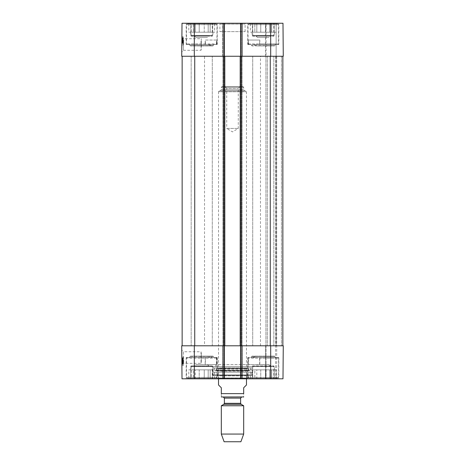 <?xml version="1.0" encoding="UTF-8"?>
<svg xmlns="http://www.w3.org/2000/svg" width="465" height="465" viewBox="0 0 465 465"><rect width="100%" height="100%" fill="white"/><g stroke="black" fill="none" stroke-linecap="round" stroke-linejoin="round"><path stroke-width="0.35" stroke-dasharray="2.33 1.74" d="M256.093 36.119L270.456 36.119L256.093 36.119L257.488 37.52L269.055 37.52L257.488 37.52L269.055 37.52L257.488 37.52L255.814 35.84L270.735 35.84L255.814 35.84M194.544 36.119L208.907 36.119L194.544 36.119L195.945 37.52L207.512 37.52L195.945 37.52L207.512 37.52L195.945 37.52L194.265 35.84L209.186 35.84L194.265 35.84M270.688 23.25L282.987 23.25L283.272 56.259L282.987 23.25L266.067 23.25L282.987 23.25L283.272 56.259L240.614 56.259L240.614 23.25L270.688 23.25L270.688 56.259M182.013 23.25L224.386 23.25L224.386 56.259L181.728 56.259L182.013 23.25M224.386 56.259L224.386 345.797L224.804 345.797L182.146 345.797L224.386 345.797L222.991 345.797L224.386 345.797L224.386 378.806L222.566 378.806L242.434 378.806L240.614 378.806L241.87 378.806L240.614 378.806L240.614 345.797L224.386 345.797L224.386 378.806L182.013 378.806L181.728 345.797L242.434 345.797L223.13 345.797L224.386 345.797L224.386 56.259L222.991 56.259L224.804 56.259L182.146 56.259L224.804 56.259L222.991 56.259L224.386 56.259L224.386 23.25L222.566 23.25L224.386 23.25L224.386 56.259L223.828 56.259L240.614 56.259L240.614 23.25L242.434 23.25L224.386 23.25M222.566 56.259L222.566 23.25L223.13 23.25L222.566 23.25L222.566 56.259L223.828 56.259L222.566 56.259L222.566 23.25L222.566 56.259L223.13 56.259L222.566 56.259M240.614 56.259L240.614 345.797L242.009 345.797L240.196 345.797L283.272 345.797L240.196 345.797L242.009 345.797L240.614 345.797L240.614 56.259L240.196 56.259L242.434 56.259L242.434 23.25L242.434 56.259L223.13 56.259L241.87 56.259L240.614 56.259L240.614 23.25M242.434 56.259L242.434 23.25L242.434 56.259L241.87 56.259L242.434 56.259M266.067 56.259L276.14 56.259L276.14 23.25L276.14 56.259L283.272 56.259L276.14 56.259L276.14 23.25L276.14 56.259L265.509 56.259L265.509 23.25L266.067 23.25L265.509 23.25L265.509 56.259L266.067 56.259L266.067 23.25L266.067 56.259M219.91 31.643L245.09 31.643L219.91 31.643L219.91 24.087L245.09 24.087L219.91 24.087L219.073 23.25L245.927 23.25L219.073 23.25M212.22 23.25L191.237 23.25L212.22 23.25L212.22 35.84L191.237 35.84L212.22 35.84M273.763 23.25L252.78 23.25L273.763 23.25L273.763 35.84L252.78 35.84L273.763 35.84M278.797 23.25L247.746 23.25L278.797 23.25L278.797 44.512L259.197 44.512L259.621 43.948L278.518 43.948L248.025 43.948L249.159 44.512L248.136 44.512L248.136 40.037L259.813 40.037L259.813 44.512M217.254 23.25L186.203 23.25L217.254 23.25L217.254 44.512L186.203 44.512L205.803 44.512L205.379 43.948L186.482 43.948L216.975 43.948L215.841 44.512L216.864 44.512L216.864 40.037L205.187 40.037L205.187 44.512M216.864 44.512L217.254 44.512M248.136 44.512L278.797 44.512M181.896 36.537L181.827 44.931L181.896 36.537L181.827 44.931L181.896 36.537L183.297 36.549L183.222 44.942L183.297 36.549L183.222 44.942L183.297 36.549L181.896 36.537M181.763 51.975L181.896 37.026L181.763 51.975L183.46 50.296M201.31 40.037L201.31 38.729L201.31 40.037M201.31 40.525L201.31 48.5C200.95 50.865 200.95 50.865 201.31 48.5C200.95 50.865 200.95 50.865 201.31 48.5L201.31 40.525M183.57 40.042L183.454 50.296L183.57 40.042M183.268 39.926L182.425 39.92L182.414 41.612L182.437 38.857L182.425 39.92L183.268 39.926L183.286 37.758L183.239 43.466L183.286 37.659L183.239 43.396L183.286 37.781L183.251 41.617L183.268 39.926L182.431 39.909L182.443 38.223L182.408 42.17L182.449 37.648L182.431 39.909L183.268 39.909L183.256 40.961L183.28 38.235L183.239 43.443L183.286 37.735L183.239 43.443L183.286 37.828L183.268 39.897L182.431 39.885L182.396 43.437L182.431 39.885M181.827 44.931L183.222 44.942L181.827 44.931M182.425 40.577L182.443 38.287L182.425 40.577L183.262 40.583L182.425 40.577M183.239 43.443L182.396 43.437L182.449 37.868L182.396 43.46L182.437 38.671L182.396 43.46L183.239 43.443M183.286 37.735L182.449 37.723M183.28 38.31L182.443 38.287M183.239 42.873L182.402 42.867L183.239 42.873M183.286 37.828L182.449 37.822L183.286 37.828M183.28 38.49L182.443 38.479L183.28 38.49M183.251 41.827L182.414 41.821M183.251 41.757L182.414 41.745M183.245 42.181L182.408 42.17M183.251 41.641L182.414 41.635M183.251 42.094L182.408 42.088M183.28 38.461L182.443 38.456L182.449 37.77L182.396 43.39L182.443 38.45L183.28 38.456M183.286 37.898L182.449 37.892M183.286 37.659L182.449 37.648M183.28 38.2L182.443 38.188M183.286 37.758L182.449 37.746M183.256 41.373L182.414 41.368M183.251 41.937L182.408 41.931M183.256 41.257L182.419 41.245L183.256 41.24M183.251 41.617L182.414 41.612M183.274 39.339L182.431 39.327L183.274 39.339M183.274 38.868L182.437 38.857M183.28 38.578L182.443 38.572M183.256 40.961L182.419 40.955M183.28 38.328L182.443 38.322L183.28 38.339M183.28 38.235L182.443 38.223M182.402 42.629L182.449 37.868L182.402 42.629L183.245 42.635M182.408 42.548L182.449 37.868L182.408 42.548L183.245 42.553M183.239 43.466L182.396 43.46L183.239 43.466M183.286 37.874L182.449 37.863M183.28 38.676L182.437 38.671M183.274 39.397L182.431 39.391M183.286 37.781L182.449 37.77M183.251 41.588L182.414 41.583M183.245 42.739L182.402 42.733L183.245 42.739M183.239 43.396L182.396 43.39L183.239 43.396M183.262 40.519L182.425 40.513M183.262 40.438L182.425 40.426M183.256 40.984L182.419 40.972M248.868 23.808L277.681 23.808L248.868 23.808L248.025 24.651L278.518 24.651L248.025 24.651L248.025 43.948L249.159 44.512M252.321 32.201L254.837 32.201L254.837 23.808L254.837 32.201L250.35 32.201L252.321 32.201L252.321 23.808L252.321 32.201M252.321 23.808L254.837 23.808L252.321 23.808M254.837 32.201L265.788 32.201L254.837 32.201M265.788 32.201L274.222 32.201L265.788 32.201L265.788 23.808L265.788 32.201M274.222 32.201L276.193 32.201L274.222 32.201L274.222 23.808L271.705 23.808L274.222 23.808L274.222 32.201M252.082 32.201L274.46 32.201L252.082 32.201L252.082 35.561L252.64 36.119L273.902 36.119L252.64 36.119M260.755 23.808L265.788 23.808L260.755 23.808L260.755 32.201L260.755 23.808L256.814 23.808L260.755 23.808M271.705 23.808L271.705 32.201L271.705 23.808L269.735 23.808L271.705 23.808M254.837 23.808L256.814 23.808L254.837 23.808M265.788 23.808L269.735 23.808L265.788 23.808M274.222 23.808L276.193 23.808L274.222 23.808M269.735 23.808L269.735 32.201L269.735 23.808M256.814 23.808L256.814 32.201L256.814 23.808M250.35 23.808L250.35 32.201M276.193 23.808L276.193 32.201M187.319 23.808L216.132 23.808L187.319 23.808L186.482 24.651L216.975 24.651L186.482 24.651L186.482 43.948L187.04 44.512L215.841 44.512M190.778 32.201L193.295 32.201L193.295 23.808L193.295 32.201L188.807 32.201L190.778 32.201L190.778 23.808L190.778 32.201M190.778 23.808L193.295 23.808L190.778 23.808M193.295 32.201L204.245 32.201L193.295 32.201M204.245 32.201L212.679 32.201L204.245 32.201L204.245 23.808L204.245 32.201M212.679 32.201L214.65 32.201L212.679 32.201L212.679 23.808L210.163 23.808L212.679 23.808L212.679 32.201M190.54 32.201L212.918 32.201L190.54 32.201L190.54 35.561L191.098 36.119L212.36 36.119L191.098 36.119M199.212 23.808L204.245 23.808L199.212 23.808L199.212 32.201L199.212 23.808L195.265 23.808L199.212 23.808M210.163 23.808L210.163 32.201L210.163 23.808L208.186 23.808L210.163 23.808M193.295 23.808L195.265 23.808L193.295 23.808M204.245 23.808L208.186 23.808L204.245 23.808M212.679 23.808L214.65 23.808L212.679 23.808M208.186 23.808L208.186 32.201L208.186 23.808M195.265 23.808L195.265 32.201L195.265 23.808M188.807 23.808L188.807 32.201M214.65 23.808L214.65 32.201M259.197 44.512L248.583 44.512M259.621 43.948L259.621 40.037L248.473 40.037L248.473 43.948M205.803 44.512L187.04 44.512M205.379 43.948L205.379 40.037L216.527 40.037L216.527 43.948M216.527 40.037L216.864 40.037M248.473 40.037L248.136 40.037M253.181 44.512L256.837 44.512C255.518 45.221 254.059 45.221 252.449 44.512L256.221 44.512M257.552 45.907L274.46 45.907L257.552 45.907M252.449 44.512L256.837 44.512M250.961 44.512L252.082 45.628L274.46 45.628L252.082 45.907L250.681 44.512M211.819 44.512L208.163 44.512C209.483 45.221 210.941 45.221 212.552 44.512L189.418 44.512L190.54 45.907L212.918 45.907L190.54 45.907L189.139 44.512L208.163 44.512M212.552 44.512L189.139 44.512M208.779 44.512L189.418 44.512M270.735 366.217L269.055 364.543L270.456 365.938L256.093 365.938L257.488 364.543L269.055 364.543L257.488 364.543L269.055 364.543L257.488 364.543L255.814 366.217L270.735 366.217L255.814 366.217M209.186 366.217L207.512 364.543L208.907 365.938L194.544 365.938L195.945 364.543L207.512 364.543L195.945 364.543L207.512 364.543L195.945 364.543L194.265 366.217L209.186 366.217L194.265 366.217M201.31 361.538C200.95 363.903 200.95 363.903 201.31 361.538C200.95 363.903 200.95 363.903 201.31 361.538L201.31 353.557C200.95 351.191 200.95 351.191 201.31 353.557C200.95 351.191 200.95 351.191 201.31 353.557L201.31 361.538M259.813 357.544L259.813 364.543L248.136 364.543L248.136 357.544L249.159 357.544L248.473 358.108L248.473 364.543L259.621 364.543L259.621 358.108L259.197 357.544L278.797 357.544L248.136 357.544M205.187 357.544L205.187 364.543L216.864 364.543L205.379 364.543L205.379 358.108L205.803 357.544L186.203 357.544L217.254 357.544L215.841 357.544L216.527 358.108L216.527 364.543M248.136 364.543L248.473 364.543M249.287 364.543L215.714 364.543L249.287 364.543L249.287 366.496L215.714 366.496L249.287 366.496M216.864 364.543L216.864 357.544M187.319 378.248L216.132 378.248L187.319 378.248L186.482 377.406L216.975 377.406L186.482 377.406L186.482 358.108L205.379 358.108M216.527 358.108L186.482 358.108L187.04 357.544L205.803 357.544M215.841 357.544L187.04 357.544M248.868 378.248L277.681 378.248L248.868 378.248L248.025 377.406L278.518 377.406L248.025 377.406L248.025 358.108L278.518 358.108L259.621 358.108M248.473 358.108L248.025 358.108L248.583 357.544L277.96 357.544L259.197 357.544M249.159 357.544L248.583 357.544M183.454 351.767L183.588 363.316L183.454 351.767L201.031 351.767L201.031 363.328L183.588 363.328M216.556 375.453L248.444 375.453L216.556 375.453L216.556 377.969L248.444 377.969L216.556 377.969L215.714 378.806L249.287 378.806L215.714 378.806M248.333 375.453L216.667 375.453L248.333 375.453L247.845 375.83L217.155 375.83L247.845 375.83L247.252 378.208L217.748 378.208L247.252 378.208L218.515 378.248L246.485 378.248L247.159 375.557L217.841 375.557L247.159 375.557L247.159 371.198L217.841 371.198L247.159 371.198L246.485 369.001L218.515 369.001L246.485 369.001L247.101 368.332L217.899 368.332L248.165 368.443L216.835 368.443L248.165 368.443L248.932 370.25L216.068 370.25L248.932 370.25C249.496 370.878 249.955 370.814 250.321 370.053L250.571 368.03L214.429 368.03L252.082 367.896L212.918 367.896L252.082 367.896L251.856 372.169L213.144 372.169L251.856 372.169L251.856 374.889L251.298 375.453L213.702 375.453L251.298 375.453M212.918 375.453L252.082 375.453L212.918 375.453L212.918 366.496L252.082 366.496L190.54 366.496L191.098 365.938L212.36 365.938L191.098 365.938M194.544 365.938L208.907 365.938M190.778 378.248L190.778 369.855L188.807 369.855L190.778 369.855L190.778 378.248L195.265 378.248L195.265 369.855L193.295 369.855L193.295 378.248L193.295 369.855L199.212 369.855L195.265 369.855L195.265 378.248L190.778 378.248M188.807 378.248L188.807 369.855M204.245 369.855L204.245 378.248L208.186 378.248L208.186 369.855L204.245 369.855L210.163 369.855L208.186 369.855L208.186 378.248L204.245 378.248L204.245 369.855L199.212 369.855L199.212 378.248L199.212 369.855L204.245 369.855M214.65 378.248L212.679 378.248L212.679 369.855L212.679 378.248L214.65 378.248L214.65 369.855L212.679 369.855L214.65 369.855M210.163 378.248L210.163 369.855L210.163 378.248L208.186 378.248L212.679 378.248L210.163 378.248M195.265 378.248L199.212 378.248L195.265 378.248M199.212 378.248L204.245 378.248L199.212 378.248M212.679 369.855L210.163 369.855L212.679 369.855M193.295 369.855L190.778 369.855L193.295 369.855M190.54 369.855L212.918 369.855L190.54 369.855L190.54 366.496L212.918 366.496L212.36 365.938M256.093 365.938L270.456 365.938M252.64 365.938L273.902 365.938L252.64 365.938L252.082 366.496L274.46 366.496L252.082 366.496L252.082 375.453M252.321 378.248L252.321 369.855L250.35 369.855L252.321 369.855L252.321 378.248L256.814 378.248L256.814 369.855L254.837 369.855L254.837 378.248L254.837 369.855L260.755 369.855L256.814 369.855L256.814 378.248L252.321 378.248M250.35 378.248L250.35 369.855M265.788 369.855L265.788 378.248L269.735 378.248L269.735 369.855L265.788 369.855L271.705 369.855L269.735 369.855L269.735 378.248L265.788 378.248L265.788 369.855L260.755 369.855L260.755 378.248L260.755 369.855L265.788 369.855M276.193 378.248L274.222 378.248L274.222 369.855L274.222 378.248L276.193 378.248L276.193 369.855L274.222 369.855L276.193 369.855M271.705 378.248L271.705 369.855L271.705 378.248L269.735 378.248L274.222 378.248L271.705 378.248M256.814 378.248L260.755 378.248L256.814 378.248M260.755 378.248L265.788 378.248L260.755 378.248M274.222 369.855L271.705 369.855L274.222 369.855M254.837 369.855L252.321 369.855L254.837 369.855M252.082 369.855L274.46 369.855L252.082 369.855L252.082 366.496M182.431 362.427L182.396 358.434L182.443 364.049L182.431 362.427L183.268 362.421L183.28 363.479L182.443 363.485M183.28 363.479L183.256 360.84L182.419 360.846M183.256 360.84L183.262 361.386L182.419 361.392M183.262 361.386L182.419 361.305M183.262 361.299L183.233 358.422L182.396 358.434L183.233 358.422L183.239 359.079L182.402 359.09L183.239 359.079L183.256 360.584L182.414 360.59L182.437 363.31L182.414 360.584L183.256 360.578L183.251 360.236L182.414 360.241M183.251 360.236L183.286 364.043L182.443 364.049M183.286 364.043L183.268 362.479L182.431 362.485M183.274 363.142L183.233 358.352L182.396 358.358L182.443 363.956L182.396 358.358L183.233 358.352L183.268 362.316L183.274 363.142L182.437 363.148M183.245 359.265L183.286 363.95L183.233 358.352L182.396 358.358L183.233 358.352L183.286 363.95L182.443 363.956L183.286 363.95L183.245 359.265L182.402 359.271M183.239 359.183L183.286 363.95L182.443 363.956L183.286 363.95L183.239 359.183L182.402 359.189M183.286 363.95L182.443 363.956L183.286 363.95M183.274 362.962L183.256 360.578L183.274 362.962L182.437 362.967M183.28 363.305L182.437 363.31M183.268 362.2L183.245 359.358L183.28 363.711L183.28 363.229L182.437 363.217L182.408 359.927L182.443 363.892L182.39 358.021L182.443 363.816L182.437 363.229L183.28 363.229L183.262 361.613L183.268 362.2L182.431 362.212M183.251 360.282L182.414 360.294M183.274 362.671L182.431 362.683M182.408 359.904L183.251 359.898L183.262 361.613L183.245 359.445L183.251 359.898L182.408 359.927M183.245 359.573L182.408 359.579L183.245 359.59L183.262 361.613L183.233 358.015L183.245 359.59L182.408 359.608M183.245 359.358L182.402 359.364M183.251 360.166L182.414 360.172M183.28 363.781L183.262 361.619L183.28 363.781L182.443 363.787M183.28 363.339L182.437 363.351M183.286 363.88L182.443 363.892M183.28 363.642L182.443 363.647M183.274 363.078L182.437 363.084M183.245 359.445L182.402 359.451M183.28 363.711L182.443 363.717L183.28 363.711M183.239 358.591L182.396 358.596L183.239 358.591L183.256 360.916L183.239 358.591M183.245 359.73L182.408 359.736M183.245 359.654L182.408 359.66M182.437 363.229L183.28 363.223L183.233 358.015L182.39 358.021L182.419 360.921L182.39 358.021L183.233 358.015L183.28 363.235L182.437 363.241M183.274 363.043L182.437 363.049L183.274 363.043M183.28 363.804L182.443 363.816M183.222 357.114L183.297 365.507L183.222 357.114L183.297 365.507L183.222 357.114L181.827 357.126L181.896 365.519L181.827 357.126L183.222 357.114L181.827 357.126L181.896 365.519L183.297 365.507L181.896 365.519L181.827 357.126L183.222 357.114M181.896 365.519L183.297 365.507L181.896 365.519M181.763 350.081L181.896 365.031L181.763 350.081L183.46 351.761M212.22 366.217L191.237 366.217L212.22 366.217L212.22 378.806L191.237 378.806L212.22 378.806M273.763 366.217L252.78 366.217L273.763 366.217L273.763 378.806L252.78 378.806L273.763 378.806M270.688 345.797L283.272 345.797L282.987 378.806L240.614 378.806L240.614 345.797L270.688 345.797L270.688 378.806M223.13 345.797L222.566 345.797L223.13 345.797L223.13 378.806L222.566 378.806L223.13 378.806L223.13 345.797M241.87 345.797L242.434 345.797L241.87 345.797L241.87 378.806L242.434 378.806L241.87 378.806L241.87 345.797M266.067 345.797L265.509 345.797L266.067 345.797L266.067 378.806L266.067 345.797M217.254 357.544L217.254 378.806L186.203 378.806L217.254 378.806M278.797 357.544L278.797 378.806L247.746 378.806L278.797 378.806M215.714 364.543L215.714 366.496M265.509 345.797L265.509 378.806L265.509 345.797M276.14 345.797L276.14 56.259L276.14 345.797L276.14 56.259L265.928 56.259L265.928 345.797L265.928 56.259L276.14 56.259L276.14 345.797M282.987 378.806L283.272 345.797L282.987 378.806M242.434 345.797L242.434 378.806L242.434 345.797M222.566 345.797L222.566 378.806L222.566 345.797M240.614 345.797L240.614 378.806M224.386 345.797L224.386 378.806M256.221 357.544L252.449 357.544C254.059 356.835 255.518 356.835 256.837 357.544L275.582 357.544L250.961 357.544L252.082 356.149L274.46 356.149L252.082 356.149L250.681 357.544L252.449 357.544M256.837 357.544L250.681 357.544M253.181 357.544L250.961 357.544M208.163 357.544L189.418 357.544L190.54 356.428L212.918 356.428L190.54 356.149L212.918 356.149L190.54 356.149L189.139 357.544L212.552 357.544C210.941 356.835 209.483 356.835 208.163 357.544L189.139 357.544M211.819 357.544L212.552 357.544M189.418 357.544L208.779 357.544M204.524 345.797L260.476 345.797L204.524 345.797L204.524 56.259L260.476 56.259L204.524 56.259M191.167 345.797L212.29 345.797L191.167 345.797L191.167 56.259L212.29 56.259L191.167 56.259L212.29 56.259L191.167 56.259L191.167 345.797L212.29 345.797L191.167 345.797M252.71 345.797L273.833 345.797L252.71 345.797L252.71 56.259L273.833 56.259L252.71 56.259L273.833 56.259L252.71 56.259L252.71 345.797L273.833 345.797L252.71 345.797M182.146 56.259L182.146 345.797M224.804 56.259L224.804 345.797M222.991 56.259L222.991 345.797L222.991 56.259M242.009 56.259L242.009 345.797L242.009 56.259M240.196 56.259L240.196 345.797M282.854 56.259L241.591 56.259L282.854 56.259L282.854 345.797L282.854 56.259L276.14 56.259L282.854 56.259L282.854 345.797M246.485 384.962L243.689 387.758L243.689 393.634C243.689 398.517 243.689 398.517 243.689 393.634L221.311 393.634L221.311 387.758L218.515 384.962M221.311 393.634C221.311 398.517 221.311 398.517 221.311 393.634M218.515 378.806L218.515 91.785L246.485 91.785L218.515 91.785L219.352 90.948L245.648 90.948L219.352 90.948M243.131 396.988L223.27 396.988M240.242 86.473L238.283 88.431L238.283 128.433L232.5 131.909L226.717 128.433L238.283 128.433L226.717 128.433L226.717 88.431L238.283 88.431L226.717 88.431L224.758 86.473L240.242 86.473L224.758 86.473M222.148 86.473L242.852 86.473L222.148 86.473L221.311 87.31L243.689 87.31L221.311 87.31L221.311 89.832L220.189 90.948L244.811 90.948L220.189 90.948M240.893 441.75L224.107 441.75M243.689 434.066L221.311 434.066M243.689 405.759L221.311 405.759M194.312 56.259L194.312 23.25M223.13 56.259L223.13 23.25L223.13 56.259M223.828 56.259L223.828 23.25L223.828 56.259M241.172 56.259L241.172 23.25L241.172 56.259M241.87 56.259L241.87 23.25L241.87 56.259M275.582 56.259L275.582 378.806L275.582 56.259M276.698 56.259L276.698 378.806L276.698 56.259M183.245 42.472L182.408 42.466M183.268 39.56L182.431 39.554L183.268 39.577M183.251 41.891L182.414 41.885M183.251 41.908L182.414 41.902M183.262 40.728L182.419 40.722M183.274 39.508L182.431 39.502M183.268 39.775L182.431 39.769M183.268 39.711L182.431 39.705M252.082 35.561L274.46 35.561L252.082 35.561M190.54 35.561L212.918 35.561L190.54 35.561M190.54 45.628L212.918 45.628L190.54 45.628M251.856 374.889L213.144 374.889L251.856 374.889M250.321 370.053L214.679 370.053L250.321 370.053M183.268 362.107L182.425 362.119M183.268 362.043L182.425 362.055M183.28 363.363L182.437 363.368M183.268 362.316L182.431 362.322M183.268 362.247L182.431 362.252M183.262 361.63L182.425 361.619M183.256 360.805L182.419 360.817M183.28 363.671L182.443 363.676M183.268 361.95L182.425 361.956M183.239 358.997L182.402 359.003M183.256 360.916L182.419 360.921L183.256 360.916M223.828 345.797L223.828 378.806L223.828 345.797M241.172 345.797L241.172 378.806L241.172 345.797M194.312 345.797L194.312 378.806M252.082 356.428L274.46 356.428L252.082 356.428M194.736 56.259L194.736 345.797M223.409 56.259L223.409 345.797M224.246 56.259L224.246 345.797L224.246 56.259M223.549 56.259L223.549 345.797L223.549 56.259M241.451 56.259L241.451 345.797L241.451 56.259M240.754 56.259L240.754 345.797L240.754 56.259M241.591 56.259L241.591 345.797M270.264 56.259L270.264 345.797M281.453 56.259L281.453 345.797L281.453 56.259M267.329 56.259L267.329 345.797L267.329 56.259M241.172 404.306L223.828 404.306M240.614 403.341L224.386 403.341M240.614 398.11L224.386 398.11M221.311 89.832L243.689 89.832L221.311 89.832M245.09 31.643L245.09 24.087L245.927 23.25M186.203 44.512L186.203 23.25M247.746 44.512L247.746 23.25M252.78 35.84L252.78 23.25M191.237 35.84L191.237 23.25M183.454 50.296L201.031 50.296L201.031 40.037M181.896 37.026L183.588 38.735L201.31 38.729M277.681 23.808L278.518 24.651L278.518 43.948L277.96 44.512M274.46 32.201L274.46 35.561L273.902 36.119M216.132 23.808L216.975 24.651L216.975 43.948L216.417 44.512M212.918 32.201L212.918 35.561L212.36 36.119M275.582 44.512L274.46 45.907L275.861 44.512M214.04 44.512L212.918 45.907L214.319 44.512M216.132 378.248L216.975 377.406L216.975 358.108L216.417 357.544M277.681 378.248L278.518 377.406L278.518 358.108L277.96 357.544M213.702 375.453L213.144 374.889L212.918 367.896L214.429 368.03L214.679 370.053L215.4 370.692L249.6 370.692L215.4 370.692L216.068 370.25L216.835 368.443L217.899 368.332L218.515 369.001L217.841 371.198L217.841 375.557L218.515 378.248L217.748 378.208L217.155 375.83L216.667 375.453M212.918 369.855L212.918 366.496M274.46 369.855L274.46 366.496L273.902 365.938M183.588 363.322L181.896 365.031M186.203 357.544L186.203 378.806M247.746 357.544L247.746 378.806M252.78 366.217L252.78 378.806M191.237 366.217L191.237 378.806M248.444 375.453L248.444 377.969L249.287 378.806M275.582 357.544L274.46 356.149L275.861 357.544M214.04 357.544L212.918 356.149L214.319 357.544M260.476 345.797L260.476 56.259M212.29 345.797L212.29 56.259L212.29 345.797M273.833 345.797L273.833 56.259L273.833 345.797M246.485 378.806L246.485 91.785L245.648 90.948M242.852 86.473L243.689 87.31L243.689 89.832L244.811 90.948"/><path stroke-width="0.7" d="M194.312 23.25L182.013 23.25L181.728 56.259L224.386 56.259L224.386 23.25L194.312 23.25L194.312 56.259M282.987 23.25L240.614 23.25L240.614 56.259L283.272 56.259L282.987 23.25M224.386 23.25L240.614 23.25M181.728 345.797L182.013 378.806L224.386 378.806L224.386 345.797L181.728 345.797M270.688 345.797L240.614 345.797L240.614 378.806L282.987 378.806L283.272 345.797L270.688 345.797L270.688 378.806M240.614 378.806L224.386 378.806M224.386 345.797L240.614 345.797M182.146 56.259L182.146 345.797M282.854 56.259L282.854 345.797M240.614 56.259L240.196 56.259L240.196 345.797M240.196 56.259L224.804 56.259L224.804 345.797M224.804 56.259L224.386 56.259M218.515 378.806L218.515 384.962L221.311 387.758L221.311 393.634C221.311 398.517 221.311 398.517 221.311 393.634L243.689 393.634C243.689 398.517 243.689 398.517 243.689 393.634L243.689 387.758L246.485 384.962L246.485 378.806M221.311 434.066L243.689 434.066L240.893 441.75L224.107 441.75L221.311 434.066L221.311 405.759L223.828 404.306L224.386 403.341L224.386 398.11L223.27 396.988L221.311 396.941M221.869 396.988L243.689 396.941M221.311 405.759L243.689 405.759L243.689 434.066M270.688 56.259L270.688 23.25M194.312 345.797L194.312 378.806M270.264 56.259L270.264 345.797M241.591 56.259L241.591 345.797M223.409 56.259L223.409 345.797M194.736 345.797L194.736 56.259M223.828 404.306L241.172 404.306L243.689 405.759M224.386 403.341L240.614 403.341L241.172 404.306M224.386 398.11L240.614 398.11L241.73 396.988M240.614 403.341L240.614 398.11"/></g></svg>
